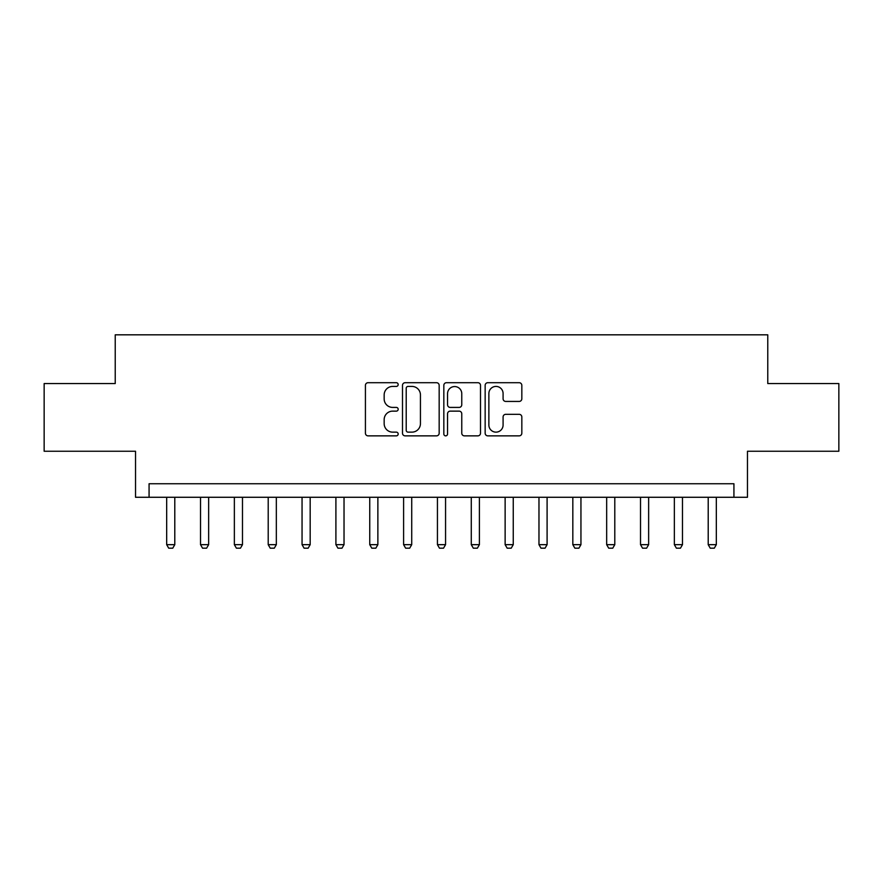 <?xml version="1.0" encoding="UTF-8"?>
<svg xmlns="http://www.w3.org/2000/svg" width="883" height="883" viewBox="0 0 883 883"><rect width="100%" height="100%" fill="white"/><g stroke="black" fill="none" stroke-linecap="round" stroke-linejoin="round"><path stroke-width="1.32" d="M398.178 384.558A1.865 1.865 0 0 0 396.324 382.703L368.079 382.703A2.66 2.66 0 0 0 365.419 385.363L365.419 433.2A2.66 2.66 0 0 0 368.079 435.86L396.324 435.86A1.865 1.865 0 0 0 398.178 433.995A1.865 1.865 0 0 0 396.324 432.14L392.659 432.14A8.51 8.51 0 0 1 384.16 423.63L384.16 419.646A8.51 8.51 0 0 1 392.659 411.136L396.324 411.136A1.865 1.865 0 0 0 398.178 409.282A1.865 1.865 0 0 0 396.324 407.416L392.659 407.416A8.51 8.51 0 0 1 384.16 398.917L384.16 394.922A8.51 8.51 0 0 1 392.659 386.423L396.324 386.423A1.865 1.865 0 0 0 398.178 384.558M519.171 401.434A2.66 2.66 0 0 0 521.831 398.785L521.831 385.363A2.66 2.66 0 0 0 519.171 382.703L487.813 382.703A2.66 2.66 0 0 0 485.153 385.363L485.153 433.2A2.66 2.66 0 0 0 487.813 435.86L519.171 435.86A2.66 2.66 0 0 0 521.831 433.2L521.831 416.986A2.66 2.66 0 0 0 519.171 414.326L505.749 414.326A2.66 2.66 0 0 0 503.089 416.986L503.089 425.021A7.108 7.108 0 0 1 495.981 432.14A7.108 7.108 0 0 1 488.873 425.021L488.873 393.531A7.108 7.108 0 0 1 495.981 386.423A7.108 7.108 0 0 1 503.089 393.531L503.089 398.785A2.66 2.66 0 0 0 505.749 401.434L519.171 401.434M733.928 497.272L747.471 497.272L747.471 451.246L838.85 451.246L838.85 383.553L767.769 383.553L767.769 334.823L115.232 334.823L115.232 383.553L44.15 383.553L44.15 451.246L135.529 451.246L135.529 497.272L733.928 497.272L733.928 483.741L149.072 483.741L149.072 497.272M439.171 385.363A2.66 2.66 0 0 0 436.522 382.703L405.154 382.703A2.66 2.66 0 0 0 402.493 385.363L402.493 433.2A2.66 2.66 0 0 0 405.154 435.86L436.522 435.86A2.66 2.66 0 0 0 439.171 433.2L439.171 385.363M446.478 382.703L477.846 382.703A2.66 2.66 0 0 1 480.507 385.363L480.507 433.2A2.66 2.66 0 0 1 477.846 435.86L464.425 435.86A2.66 2.66 0 0 1 461.765 433.2L461.765 413.796A2.66 2.66 0 0 0 459.105 411.136L450.209 411.136A2.66 2.66 0 0 0 447.549 413.796L447.549 433.995A1.865 1.865 0 0 1 445.683 435.86A1.865 1.865 0 0 1 443.829 433.995L443.829 385.363A2.66 2.66 0 0 1 446.478 382.703M408.078 386.423A1.865 1.865 0 0 0 406.213 388.277L406.213 430.275A1.865 1.865 0 0 0 408.078 432.14L411.931 432.14A8.51 8.51 0 0 0 420.44 423.63L420.44 394.922A8.51 8.51 0 0 0 411.931 386.423L408.078 386.423M461.765 393.663A7.108 7.108 0 0 0 454.657 386.555A7.108 7.108 0 0 0 447.549 393.663L447.549 404.756A2.66 2.66 0 0 0 450.209 407.416L459.105 407.416A2.66 2.66 0 0 0 461.765 404.756L461.765 393.663M166.677 497.272L166.677 544.668L174.79 544.668L174.79 497.272M174.79 544.668L172.759 548.177L168.697 548.177L166.677 544.668M200.518 497.272L200.518 544.668L208.642 544.668L208.642 497.272M208.642 544.668L206.611 548.177L202.549 548.177L200.518 544.668M234.359 497.272L234.359 544.668L242.483 544.668L242.483 497.272M242.483 544.668L240.452 548.177L236.39 548.177L234.359 544.668M268.211 497.272L268.211 544.668L276.335 544.668L276.335 497.272M276.335 544.668L274.304 548.177L270.242 548.177L268.211 544.668M302.052 497.272L302.052 544.668L310.176 544.668L310.176 497.272M310.176 544.668L308.145 548.177L304.083 548.177L302.052 544.668M335.904 497.272L335.904 544.668L344.028 544.668L344.028 497.272M344.028 544.668L341.997 548.177L337.935 548.177L335.904 544.668M369.745 497.272L369.745 544.668L377.869 544.668L377.869 497.272M377.869 544.668L375.838 548.177L371.776 548.177L369.745 544.668M403.597 497.272L403.597 544.668L411.721 544.668L411.721 497.272M411.721 544.668L409.69 548.177L405.628 548.177L403.597 544.668M437.438 497.272L437.438 544.668L445.562 544.668L445.562 497.272M445.562 544.668L443.531 548.177L439.469 548.177L437.438 544.668M471.279 497.272L471.279 544.668L479.403 544.668L479.403 497.272M479.403 544.668L477.372 548.177L473.31 548.177L471.279 544.668M505.131 497.272L505.131 544.668L513.255 544.668L513.255 497.272M513.255 544.668L511.224 548.177L507.162 548.177L505.131 544.668M538.972 497.272L538.972 544.668L547.096 544.668L547.096 497.272M547.096 544.668L545.065 548.177L541.003 548.177L538.972 544.668M572.824 497.272L572.824 544.668L580.948 544.668L580.948 497.272M580.948 544.668L578.917 548.177L574.855 548.177L572.824 544.668M606.665 497.272L606.665 544.668L614.789 544.668L614.789 497.272M614.789 544.668L612.758 548.177L608.696 548.177L606.665 544.668M640.517 497.272L640.517 544.668L648.641 544.668L648.641 497.272M648.641 544.668L646.61 548.177L642.548 548.177L640.517 544.668M674.358 497.272L674.358 544.668L682.482 544.668L682.482 497.272M682.482 544.668L680.451 548.177L676.389 548.177L674.358 544.668M708.21 497.272L708.21 544.668L716.323 544.668L716.323 497.272M716.323 544.668L714.303 548.177L710.241 548.177L708.21 544.668"/></g></svg>
